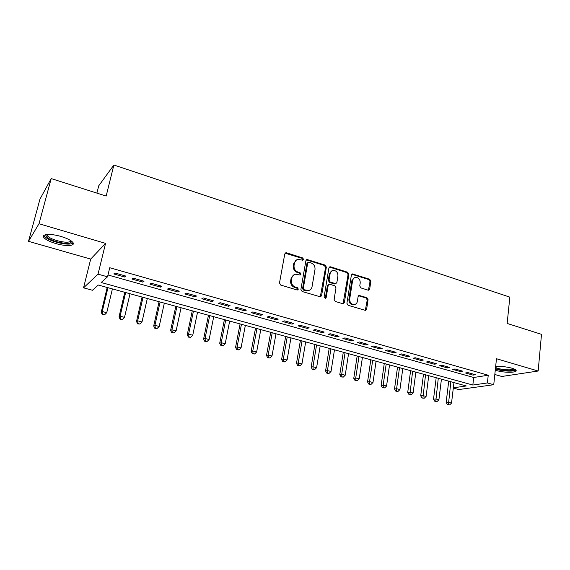 <?xml version="1.0" encoding="UTF-8"?>
<svg xmlns="http://www.w3.org/2000/svg" width="570" height="570" viewBox="0 0 570 570"><rect width="100%" height="100%" fill="white"/><g stroke="black" fill="none" stroke-linecap="round" stroke-linejoin="round"><path stroke-width="0.85" d="M303.554 259.393L302.698 257.946L286.596 252.831L285.841 252.788L284.779 253.935L279.492 282.991L280.746 285.086L297.07 289.988L298.331 289.175L297.469 287.722L295.374 287.088C292.467 285.884 291.142 283.661 291.398 280.433L291.833 278.01C292.289 275.951 293.464 274.69 295.374 274.227L300.19 275.032L300.96 274.206L300.098 272.759L298.017 272.111C295.125 270.892 293.807 268.677 294.063 265.478L294.49 263.084C294.932 261.089 296.065 259.849 297.903 259.379L302.812 260.198L303.554 259.393M302.62 260.212L301.95 258.331L285.157 253.173M297.341 290.03L297.59 289.503L296.721 288.057L294.633 287.423L295.374 287.088M299.998 275.046L300.212 274.562L299.35 273.115L297.269 272.474L298.017 272.111M495.273 370.137L496.705 370.593C504.443 372.965 517.988 372.794 516.014 370.279C515.529 369.559 514.119 368.854 511.796 368.163C506.167 366.695 500.788 366.161 495.651 366.581M61.033 236.479C50.687 233.344 40.855 234.028 43.861 237.562C45.743 239.728 49.754 241.73 55.889 243.568C65.999 246.589 75.774 246.005 72.867 242.442C71.093 240.333 67.153 238.345 61.033 236.479M368.049 290.151L368.64 290.194L369.688 289.033L370.863 281.238L369.702 279.25L352.417 273.913L351.377 275.054L346.916 303.297L348.113 305.313L365.541 310.422L366.638 309.232L368.078 299.685L366.909 297.69L359.178 295.452L358.095 296.628L357.369 301.373C357.012 303.155 356.029 304.216 354.426 304.551C351.284 304.401 349.709 302.57 349.702 299.043L352.623 280.469C352.958 278.773 353.892 277.747 355.409 277.398C358.58 277.483 360.19 279.307 360.226 282.863L359.748 285.926L360.931 287.928L368.049 290.151M107.979 274.982L473.684 377.497L488.241 375.231L487.414 382.955L493.741 384.722L458.793 389.552L453.307 388.063M51.193 178.588L39.009 223.746L28.5 241.331L39.971 199.122L51.193 178.588L106.163 196.052L113.879 165.015L509.851 297.141L507.143 323.432L541.5 334.348L538.166 371.02L496.477 358.722L493.741 384.722M28.5 241.331L90.694 259.086L105.564 243.383L39.009 223.746M105.564 243.383L98.026 274.156L107.538 276.813L101.154 282.499L472.844 385.035L487.414 382.955M488.241 375.231L109.732 267.729L107.538 276.813M326.353 267.123L325.149 265.086L306.959 259.485L305.905 260.64L300.889 289.432L302.121 291.505L320.461 296.87L321.594 295.666L326.353 267.123L325.577 267.48L324.373 265.449L306.304 259.849M330.636 266.831L347.693 272.253L348.876 274.263L344.387 302.535L343.275 303.724L342.684 303.682L335.324 301.473L334.12 299.442L336.001 287.857L334.804 285.827L329.902 284.316L329.261 284.273L328.178 285.449L326.175 297.554L325.385 298.388L324.102 296.927L328.918 267.936L329.966 266.788L330.636 266.831L329.852 267.188L346.888 272.603L347.693 272.253M494.817 374.49L501.792 376.478L538.166 371.02M125.927 276.108L114.912 272.994L113.808 273.963L124.773 277.056L125.927 276.108M144.039 281.217L133.209 278.16L132.026 279.093L142.806 282.129L144.039 281.217M161.83 286.24L151.192 283.233L149.924 284.138L160.519 287.123L161.83 286.24M179.322 291.17L168.863 288.221L167.523 289.09L177.94 292.025L179.322 291.17M196.515 296.022L186.233 293.123L184.822 293.963L195.061 296.849L196.515 296.022M213.415 300.796L203.305 297.939L201.83 298.751L211.897 301.587L213.415 300.796M230.038 305.484L220.098 302.677L218.552 303.461L228.449 306.247L230.038 305.484M246.383 310.101L236.607 307.337L234.997 308.092L244.737 310.835L246.383 310.101M262.464 314.633L252.845 311.925L251.171 312.645L260.754 315.345L262.464 314.633M278.281 319.1L268.819 316.428L267.088 317.127L276.507 319.784L278.281 319.1M293.842 323.489L284.53 320.867L282.741 321.537L292.011 324.152L293.842 323.489M309.154 327.814L299.991 325.228L298.146 325.876L307.273 328.448L309.154 327.814M324.223 332.068L315.21 329.524L313.308 330.144L322.285 332.673L324.223 332.068M339.05 336.25L330.18 333.749L328.227 334.348L337.07 336.834L339.05 336.25M353.649 340.368L344.921 337.903L342.912 338.48L351.619 340.931L353.649 340.368M368.021 344.43L359.428 342L357.376 342.556L365.94 344.964L368.021 344.43M382.178 348.42L373.713 346.033L371.611 346.56L380.048 348.94L382.178 348.42M396.107 352.353L387.778 350.001L385.634 350.514L393.941 352.851L396.107 352.353M409.837 356.229L401.622 353.913L399.442 354.397L407.621 356.706L409.837 356.229M423.353 360.041L415.266 357.761L413.036 358.231L421.102 360.496L423.353 360.041M436.67 363.795L428.704 361.551L426.431 362L434.376 364.237L436.67 363.795M449.787 367.5L441.935 365.284L439.627 365.719L447.457 367.921L449.787 367.5M462.712 371.148L454.981 368.968L452.63 369.381L460.346 371.547L462.712 371.148M465.448 372.987L473.043 375.124L475.444 374.739L467.828 372.595L465.448 372.987M113.879 165.015L98.738 185.784L96.893 193.102M453.335 387.814L466.281 385.968L98.297 285.043L92.447 290.258L83.548 287.843L98.026 274.156M90.694 259.086L83.548 287.843M473.684 377.497L472.844 385.035M124.773 277.056L125.058 275.859M142.806 282.129L143.077 280.946M160.519 287.123L160.783 285.94M177.94 292.025L178.189 290.857M195.061 296.849L195.303 295.68M211.897 301.587L212.133 300.433M228.449 306.247L228.677 305.1M244.737 310.835L244.95 309.695M260.754 315.345L260.96 314.213M276.507 319.784L276.714 318.659M292.011 324.152L292.211 323.033M307.273 328.448L307.458 327.337M322.285 332.673L322.47 331.569M337.07 336.834L337.24 335.737M351.619 340.931L351.783 339.841M365.94 344.964L366.104 343.888M380.048 348.94L380.204 347.864M393.941 352.851L394.091 351.783M407.621 356.706L407.764 355.644M421.102 360.496L421.237 359.442M434.376 364.237L434.504 363.19M447.457 367.921L447.578 366.88M460.346 371.547L460.467 370.514M473.043 375.124L473.157 374.098M296.486 259.963L293.757 263.454L294.49 263.084M297.269 272.474C294.391 271.249 293.073 269.047 293.329 265.848L293.757 263.454M293.978 274.769L291.099 278.36L291.833 278.01M294.633 287.423C291.726 286.218 290.408 284.002 290.664 280.782L291.099 278.36M320.319 296.885L325.577 267.48M308.94 262.264L307.7 263.041L303.318 288.299L304.18 289.745L308.456 290.543C310.408 290.102 311.605 288.826 312.054 286.717L314.996 269.517C315.231 266.361 313.935 264.174 311.099 262.948L308.94 262.264M308.028 262.442L306.945 263.418L307.7 263.041M309.004 290.408L305.613 290.728L303.425 290.073L302.563 288.627L306.945 263.418M343.083 303.746L348.07 274.605L346.888 272.603M328.748 284.494L327.387 285.777L325.392 297.861L326.175 297.554M325.142 298.395L325.392 297.861M337.939 275.937C337.91 272.31 336.25 270.465 332.966 270.408C331.441 270.771 330.5 271.797 330.151 273.486L329.061 280.07L330.265 282.107L335.794 283.661L336.877 282.499L337.939 275.937M331.847 270.843L329.367 273.835L330.151 273.486M335.502 283.789L334.369 283.953L329.481 282.442L328.277 280.404L329.367 273.835M329.852 267.188L329.325 267.131M354.355 277.782L351.804 280.803L352.623 280.469M354.604 304.515L353.599 304.836C350.464 304.693 348.897 302.862 348.89 299.35L351.804 280.803M365.306 310.436L367.244 299.984L366.068 297.996L358.559 295.745M368.412 290.208L370.03 281.566L368.861 279.585L351.79 274.234M107.196 287.48L101.232 312.267L102.244 311.512L106.733 312.688L112.411 288.912M107.965 287.693L102.244 311.512L102.742 314.369L102.336 314.661L104.538 314.832L102.742 314.369M106.733 312.688L104.538 314.832M102.336 314.661L101.232 312.267M71.556 241.174C71.414 243.953 66.426 244.138 56.587 241.723C49.633 239.55 46.042 237.405 45.814 235.289L46.312 234.584M47.068 234.498L47.374 235.795C48.863 237.533 52.069 239.151 56.971 240.633C65.037 242.685 69.697 242.72 70.958 240.739M43.919 235.396L44.332 236.172C46.199 238.338 50.174 240.333 56.266 242.165C64.845 244.423 70.495 244.715 73.209 243.034M514.625 369.225L514.489 369.716C513.285 371.626 499.805 370.685 495.458 368.42M495.565 367.351C498.729 369.609 512.63 370.799 513.805 368.883L513.819 368.861M495.401 368.961C501.173 371.184 514.033 371.911 515.857 370.08M124.78 292.303L119.016 316.92L120.099 316.193L124.516 317.355L130.01 293.735M125.635 292.538L120.099 316.193L120.576 319.022L120.135 319.307L122.336 319.478L120.576 319.022M124.516 317.355L122.336 319.478M120.135 319.307L119.016 316.92M142.073 297.048L136.501 321.494L137.662 320.796L142.008 321.936L147.309 298.481M143.013 297.305L137.662 320.796L138.104 323.596L137.641 323.867L139.842 324.045L138.104 323.596M142.008 321.936L139.842 324.045M137.641 323.867L136.501 321.494M159.08 301.715L153.693 325.997L154.926 325.328L159.201 326.446L164.324 303.147M160.099 301.993L154.926 325.328L155.346 328.092L154.855 328.356L157.056 328.534L155.346 328.092M159.201 326.446L157.056 328.534M154.855 328.356L153.693 325.997M175.816 306.304L170.608 330.422L171.912 329.781L176.109 330.878L181.061 307.743M176.9 306.596L171.912 329.781L172.304 332.517L171.777 332.766L173.985 332.951L172.304 332.517M176.109 330.878L173.985 332.951M171.777 332.766L170.608 330.422M192.275 310.814L187.245 334.775L188.613 334.155L192.745 335.245L197.526 312.253M193.437 311.135L188.613 334.155L188.976 336.87L188.428 337.112L190.629 337.298L188.976 336.87M192.745 335.245L190.629 337.298M188.428 337.112L187.245 334.775M208.463 315.26L203.604 339.057L205.043 338.466L209.105 339.535L213.721 316.699M209.703 315.595L205.043 338.466L205.385 341.145L204.808 341.38L207.01 341.572L205.385 341.145M209.105 339.535L207.01 341.572M204.808 341.38L203.604 339.057M224.402 319.628L219.707 343.275L221.203 342.705L225.207 343.753L229.667 321.074M225.706 319.984L221.203 342.705L221.531 345.356L220.925 345.584L223.127 345.776L221.531 345.356M225.207 343.753L223.127 345.776M220.925 345.584L219.707 343.275M240.084 323.931L235.553 347.422L237.113 346.873L241.046 347.907L245.349 325.37M241.452 324.302L237.113 346.873L237.412 349.503L236.785 349.716L238.987 349.916L237.412 349.503M241.046 347.907L238.987 349.916M236.785 349.716L235.553 347.422M255.524 328.163L251.149 351.505L252.767 350.978L256.635 351.996L260.789 329.61M256.956 328.555L252.767 350.978L253.044 353.578L252.396 353.785L254.59 353.984L253.044 353.578M256.635 351.996L254.59 353.984M252.396 353.785L251.149 351.505M270.721 332.331L266.496 355.523L268.171 355.017L271.983 356.022L275.987 333.778M272.211 332.738L268.171 355.017L268.427 357.597L267.757 357.789L269.952 357.996L268.427 357.597M271.983 356.022L269.952 357.996M267.757 357.789L266.496 355.523M285.684 336.435L281.608 359.478L283.333 358.993L287.088 359.976L290.957 337.882M287.237 336.863L283.333 358.993L283.568 361.544L282.877 361.736L285.071 361.936L283.568 361.544M287.088 359.976L285.071 361.936M282.877 361.736L281.608 359.478M300.411 340.475L296.486 363.368L298.267 362.912L301.958 363.881L305.684 341.922M302.022 340.917L298.267 362.912L298.481 365.434L297.768 365.619L299.955 365.819L298.481 365.434M301.958 363.881L299.955 365.819M297.768 365.619L296.486 363.368M314.925 344.451L311.135 367.201L312.966 366.767L316.599 367.721L320.19 345.897M316.585 344.914L312.966 366.767L313.158 369.267L312.431 369.438L314.619 369.645L313.158 369.267M316.599 367.721L314.619 369.645M312.431 369.438L311.135 367.201M329.211 348.377L325.563 370.977L327.437 370.557L331.02 371.498L334.483 349.816M330.928 348.847L327.437 370.557L327.615 373.036L326.867 373.2L329.047 373.414L327.615 373.036M331.02 371.498L329.047 373.414M326.867 373.2L325.563 370.977M343.29 352.232L339.77 374.697L341.694 374.298L345.221 375.224L348.555 353.678M345.057 352.716L341.694 374.298L341.85 376.756L341.081 376.905L343.261 377.119L341.85 376.756M345.221 375.224L343.261 377.119M341.081 376.905L339.77 374.697M357.155 356.036L353.763 378.359L355.73 377.981L359.207 378.886L362.42 357.483M358.972 356.535L355.73 377.981L355.872 380.411L355.089 380.56L357.262 380.774L355.872 380.411M359.207 378.886L357.262 380.774M355.089 380.56L353.763 378.359M370.814 359.784L367.55 381.971L369.559 381.601L372.987 382.506L376.072 361.23M372.68 360.297L369.559 381.601L369.688 384.016L368.883 384.159L371.056 384.372L369.688 384.016M372.987 382.506L371.056 384.372M368.883 384.159L367.55 381.971M384.273 363.475L381.13 385.52L383.19 385.178L386.56 386.061L389.531 364.921M386.189 364.002L383.19 385.178L383.297 387.564L382.47 387.7L384.643 387.921L383.297 387.564M386.56 386.061L384.643 387.921M382.47 387.7L381.13 385.52M397.532 367.116L394.518 389.025L396.613 388.697L399.933 389.567L402.791 368.555M399.499 367.65L396.613 388.697L396.706 391.063L395.865 391.191L398.031 391.412L396.706 391.063M399.933 389.567L398.031 391.412M395.865 391.191L394.518 389.025M410.607 370.7L407.707 392.481L409.837 392.167L413.115 393.022L415.858 372.139M412.609 371.248L409.916 394.511L409.06 394.632L411.226 394.853L409.916 394.511M413.115 393.022L411.226 394.853M409.06 394.632L407.707 392.481M423.489 374.233L420.703 395.879L422.876 395.58L426.103 396.428L428.74 375.673M425.541 374.796L422.94 397.91L422.064 398.024L424.23 398.245L422.94 397.91M426.103 396.428L424.23 398.245M422.064 398.024L420.703 395.879M436.193 377.718L433.514 399.235L435.722 398.95L438.907 399.784L441.436 379.157M438.28 378.288L435.772 401.259L434.889 401.366L437.04 401.586L435.772 401.259M438.907 399.784L437.04 401.586M434.889 401.366L433.514 399.235M448.711 381.152L446.146 402.534L448.383 402.27L451.526 403.097L453.955 382.584M450.841 381.736L448.419 404.558L447.521 404.657L449.673 404.885L448.419 404.558M451.526 403.097L449.673 404.885M447.521 404.657L446.146 402.534M301.95 258.331L302.698 257.946M296.721 288.057L297.469 287.722M299.35 273.115L300.098 272.759M293.329 265.848L294.063 265.478M290.664 280.782L291.398 280.433M285.876 253.222L286.596 252.831M320.81 295.98L321.594 295.666M306.924 259.906L307.679 259.528M324.373 265.449L325.149 265.086M302.563 288.627L303.318 288.299M303.425 290.073L304.18 289.745M305.613 290.728L306.368 290.408M348.07 274.605L348.876 274.263M343.575 302.827L344.387 302.535M327.387 285.777L328.178 285.449M328.277 280.404L329.061 280.07M329.481 282.442L330.265 282.107M334.369 283.953L335.16 283.618M348.89 299.35L349.702 299.043M358.936 295.802L359.763 295.495M366.068 297.996L366.909 297.69M367.244 299.984L368.078 299.685M365.798 309.517L366.638 309.232M352.232 274.298L353.051 273.956M368.861 279.585L369.702 279.25M370.03 281.566L370.863 281.238M368.847 289.353L369.688 289.033M285.185 253.144L285.841 252.788M306.368 259.792L306.959 259.485M307.7 290.864L308.456 290.543M335.003 283.995L335.794 283.661M329.432 267.031L329.966 266.788M353.599 304.836L354.426 304.551M358.737 295.616L359.178 295.452M351.932 274.113L352.417 273.913M47.011 234.662L45.814 235.289M47.73 234.455L47.374 235.795"/></g></svg>
